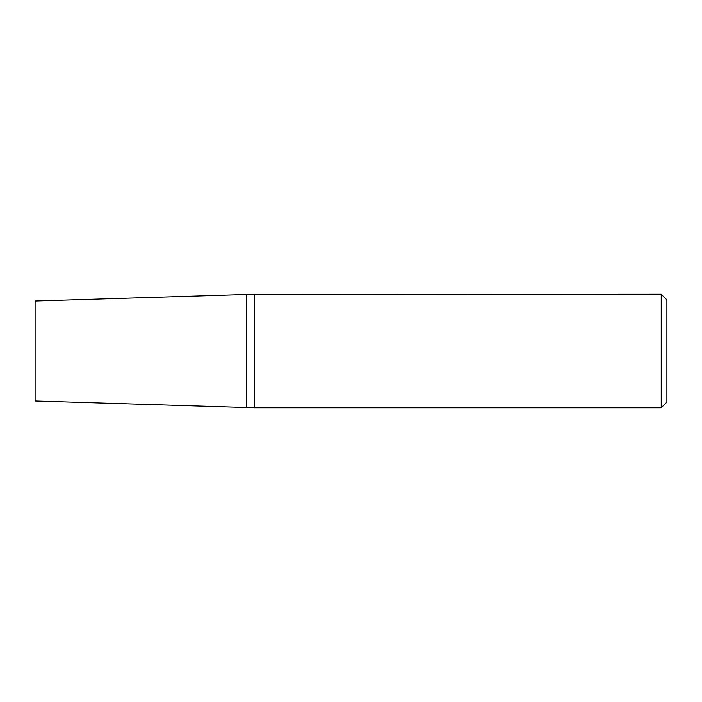 <?xml version="1.0" encoding="UTF-8"?>
<svg xmlns="http://www.w3.org/2000/svg" width="702" height="702" viewBox="0 0 702 702"><rect width="100%" height="100%" fill="white"/><g stroke="black" fill="none" stroke-linecap="round" stroke-linejoin="round"><path stroke-width="1.05" d="M661.223 294.208L661.223 407.792L254.598 407.792L254.598 294.208L254.598 407.792L246.788 407.546L246.788 351L246.788 407.546L35.1 400.956L35.1 301.044L246.788 294.454L246.788 351L246.788 294.454L661.223 294.208L666.9 299.886L666.9 402.114L661.223 407.792"/></g></svg>
